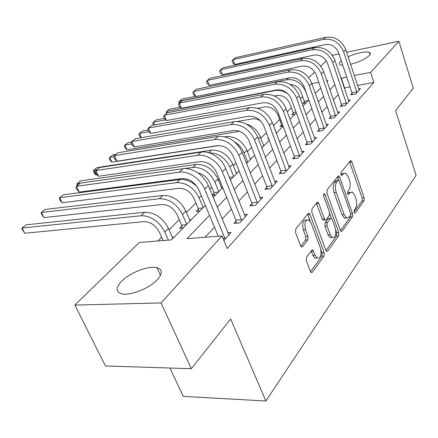 <?xml version="1.0" encoding="UTF-8"?>
<svg xmlns="http://www.w3.org/2000/svg" width="438" height="438" viewBox="0 0 438 438"><rect width="100%" height="100%" fill="white"/><g stroke="black" fill="none" stroke-linecap="round" stroke-linejoin="round"><path stroke-width="0.66" d="M354.145 212.43L354.687 213.186L355.229 213.005L364.049 200.834L364.186 197.752L351.851 161.874L350.986 160.691L350.301 160.916L341.032 172.484L340.917 174.707L341.52 175.534L343.261 173.842L345.604 173.098L348.336 176.837L349.393 179.881C350.597 184.015 350.427 187.371 348.894 189.95L347.701 191.516L347.586 193.733L348.161 194.521L349.88 192.78L352.272 191.997L354.857 195.578L355.897 198.573C357.079 202.646 356.921 205.997 355.421 208.619L354.254 210.218L354.145 212.43M121.55 281.278C129.84 272.655 148.728 265.39 156.952 267.678C162.607 269.436 162.739 273.427 157.357 279.652C149.577 288.292 130.048 296.055 121.693 293.838C115.61 291.927 115.561 287.739 121.55 281.278M342.801 65.361L340.26 64.906C338.87 64.227 338.957 63.088 340.512 61.49L341.279 60.789M348.068 56.754C357.638 52.691 364.734 51.23 369.365 52.379C370.657 53.02 370.614 54.098 369.223 55.615C365.363 59.125 359.144 62.026 350.564 64.32M306.54 257.216L306.321 260.758L310.443 271.565L311.172 272.584L312.278 272.283L324.016 256.082L324.213 252.66L309.995 214.401L309.146 213.251L308.166 213.514L295.787 228.97L295.551 232.529L300.66 245.921L301.454 247.005L302.548 246.725L307.805 239.882L308.024 236.389L305.554 229.835C304.147 223.106 305.231 219.766 308.806 219.81L311.046 222.843L320.446 248.078C321.82 254.839 320.715 258.174 317.139 258.064L315.13 255.272L312.781 250.01L311.736 250.295L306.54 257.216M346.595 52.286L398.892 41.271L413.253 88.23L395.58 110.562L416.1 175.364L265.866 401.011L230.651 318.984L191.302 368.719L161.058 302.932L74.871 305.072L139.279 242.477L171.395 239.925L205.351 205.367M398.892 41.271L370.614 72.385L354.26 75.522M209.495 215.272L187.021 238.683L221.984 235.907L227.24 248.516L373.86 82.47L370.614 72.385M221.984 235.907L161.058 302.932M340.408 230.415L341.169 231.483L342.04 231.209L352.398 216.914L352.552 213.739L339.68 177.149L338.815 175.972L338.054 176.207L327.153 189.813L326.967 193.103L340.408 230.415M338.645 235.89L327.629 251.094L326.649 251.385L325.899 250.339L311.768 212.178L311.976 208.756L317.013 202.471L317.917 202.219L318.776 203.38L324.438 218.858L325.248 219.975L326.162 219.706L329.343 215.545L329.529 212.227L323.737 196.235C323.381 194.598 323.627 193.766 324.47 193.738L325.073 194.554L338.82 232.594L338.645 235.89L336.488 236.049L325.971 250.509M373.86 82.47L357.539 85.47M349.967 86.866L344.29 88.147M338.213 94.663L333.345 99.875M327.12 106.538L321.853 112.183M315.486 119.005L309.775 125.115M303.255 132.101L297.074 138.726M290.389 145.887L283.687 153.059M276.832 160.401L269.567 168.187M262.532 175.72L254.642 184.168M247.421 191.904L238.852 201.08M231.428 209.03L222.115 219.005M214.483 227.185L205.083 237.248M352.01 93.393L350.674 94.865L355.645 93.984L360.49 88.596L358.684 88.925M341.552 104.912L340.156 106.456L345.204 105.596L350.274 99.952L348.369 100.286M330.591 116.984L329.124 118.605L334.254 117.767L339.576 111.854L337.561 112.188M319.094 129.653L317.55 131.351L322.757 130.551L328.347 124.337L326.217 124.671M307.011 142.963L305.39 144.748L310.679 143.982L316.554 137.45L314.298 137.784M294.298 156.963L292.595 158.841L297.966 158.113L304.153 151.236L301.76 151.575M280.911 171.707L279.115 173.689L284.574 173.005L291.089 165.756L288.549 166.09M266.797 187.256L264.897 189.347L270.443 188.718L277.32 181.069L274.615 181.392M251.883 203.681L249.874 205.893L255.507 205.318L262.778 197.231L259.887 197.549M236.104 221.059L233.98 223.402L239.701 222.893L247.404 214.33L244.305 214.625M227.782 232.715L231.116 232.441L223.889 240.478M302.598 96.574L300.38 98.785M291.38 107.764L287.273 111.865M279.641 119.475L273.558 125.547M266.375 132.714L260.813 138.266M251.598 147.458L247.426 151.619M235.978 163.046L233.355 165.663M219.433 179.553L218.546 180.44M211.707 187.261L209.791 189.172M195.917 203.013L186.462 212.446M179.257 219.635L169.046 229.824M161.644 237.21L157.844 241.004M315.579 93.19L315.24 93.256M304.361 101.917L302.932 103.363L306.151 102.788M293.203 113.207L291.713 114.718L294.977 114.159M281.535 125.016L279.97 126.598L283.085 126.095M268.467 138.249L267.673 139.049L268.708 138.89M276.192 132.599L276.986 132.473M263.523 145.389L264.426 145.252M250.224 158.808L251.248 158.666M236.241 172.911L237.396 172.758M214.012 193.361L212.255 195.14M221.524 187.743L222.707 187.601M212.342 195.348L215.562 194.981M198.332 209.238L196.219 211.373L199.816 211.006M181.781 225.992L179.553 228.242L183.194 227.919M189.632 219.843L191.286 219.684M172.315 237.248L174.176 237.095M169.928 368.035L183.254 396.374L265.866 401.011M332.332 55.287L338.974 53.89M191.302 368.719L105.432 365.965L74.871 305.072M308.774 77.756L314.719 71.974M320.747 66.116L326.266 60.751M327.055 81.517L327.991 80.565L326.808 80.789M318.744 82.339L311.883 83.658M213.186 197.396L222.739 187.678M230.35 179.93L239.126 170.995M246.534 163.462L254.609 155.244M261.815 147.907L269.255 140.335M276.274 133.196L283.129 126.215M289.972 119.256L296.296 112.823M302.965 106.029L308.801 100.094M315.311 93.469L320.698 87.989M346.672 76.978L340.983 78.303M334.835 84.709L329.907 89.839M323.611 96.398L318.278 101.955M311.834 108.668L306.058 114.685M299.45 121.567L293.192 128.088M286.425 135.139L279.636 142.208M272.693 149.44L265.329 157.111M258.201 164.535L250.213 172.857M242.893 180.483L234.21 189.528M226.681 197.368L217.243 207.207M344.564 87.857L341.257 78.019M345.352 218.37L345.254 218.091M350.477 192.189L347.772 193.005L349.88 192.78M347.487 193.377L347.772 193.005M343.797 173.317L341.147 174.094L343.261 173.842M340.841 174.472L341.147 174.094M354.024 211.954L361.974 201.037L362.111 197.96L349.612 161.775M338.525 180.155L337.397 177.023M340.468 230.58L350.285 217.095L350.663 214.954M350.46 215.414L350.57 213.18L339.226 181.004L338.623 180.188L338.081 180.352L336.767 182C335.147 184.628 334.96 188.072 336.214 192.331L344.098 214.494L346.595 217.976L349.206 217.138L350.46 215.414M338.202 180.232L335.951 180.593L338.081 180.352M346.507 217.927L344.471 218.157L341.969 214.686L334.074 192.561C332.82 188.307 333.006 184.869 334.632 182.246L335.951 180.593M323.786 220.1L323.069 220.161L322.259 219.049L316.422 203.21M329.792 213.793L331.418 218.283M335.804 230.383L336.663 232.759L338.82 232.594M330.225 234.691L332.283 237.549C335.557 237.527 336.532 234.325 335.218 227.941L332.092 219.307L331.287 218.201L330.4 218.469L327.235 222.641L327.049 225.992L330.225 234.691L328.051 234.85L330.115 237.703L331.993 237.571M330.602 218.261L328.237 218.655L330.4 218.469M328.051 234.85L324.87 226.167L325.056 222.822L328.237 218.655M336.488 236.049L336.663 232.759M317.074 258.07L314.922 258.19L312.913 255.403L311.226 250.969M306.66 219.996L306.589 220.002C303.008 219.958 301.919 223.298 303.326 230.01L305.554 229.835M300.796 246.233L305.576 240.04L305.795 236.553L303.326 230.01M310.257 221.239L307.607 214.209M310.515 271.741L321.82 256.208L322.012 252.792L320.961 249.967M304.53 103.078L304.262 101.244L301.185 92.599C298.962 87.48 295.261 84.764 290.087 84.446M195.474 96.349L182.049 99.032L179.553 101.052L286.802 79.721C295.447 78.971 301.777 82.974 305.801 91.739L308.768 100.127M179.279 103.144L178.874 102.163L179.553 101.052L180.122 102.432M304.262 101.244L308.401 100.505M359.182 90.053L345.752 49.718L343.633 51.81L356.975 92.506M352.185 94.597L351.911 92.697L338.634 52.867C335.908 46.669 331.446 43.904 325.248 44.583L234.812 64.474L232.792 62.924L232.058 61.002L232.983 59.656L323.485 39.36C332.809 38.309 339.527 42.459 343.633 51.81M234.812 64.474L232.983 59.656L235.42 57.685L325.686 37.334C334.982 36.272 341.673 40.4 345.752 49.718M351.911 92.697L356.871 91.805M293.383 114.433L293.104 112.517L289.918 103.724C287.158 97.8 282.866 95.062 277.035 95.511L274.478 95.993M166.506 113.447L166.095 112.473L166.741 111.378L275.212 90.54C279.712 89.795 284.076 91.022 288.297 94.219M302.483 153.092L286.123 108.706C281.267 98.38 273.805 93.612 263.725 94.394L167.332 112.78L166.741 111.378L169.347 109.276L180.21 107.173M293.104 112.517L296.006 112.018M281.727 126.314L281.431 124.315L278.125 115.358C275.272 109.33 270.892 106.516 264.979 106.921L257.495 108.274M153.607 125.093L152.78 123.22L153.393 122.142L165.734 119.859M154.576 124.918L153.393 122.142L156.109 119.952L164.305 118.424M281.431 124.315L282.373 124.162M272.168 122.202L276.373 133.092M260.796 121.14C258.009 119.207 255.195 118.452 252.354 118.879L237.478 121.446M141.178 137.724L139.695 136.289L138.89 134.433L139.465 133.371L148.942 131.69M141.343 137.696L139.465 133.371L142.295 131.082L148.082 130.053M348.905 101.474L334.966 60.389L332.743 62.585L346.595 104.047M341.739 106.188L341.454 104.2L327.668 63.625C324.854 57.296 320.293 54.46 313.997 55.106L222.356 74.695L220.319 73.08L219.564 71.126L220.462 69.79L312.163 49.784C321.64 48.777 328.5 53.042 332.743 62.585M222.356 74.695L220.462 69.79L223.008 67.731L314.473 47.66C323.917 46.642 330.75 50.885 334.966 60.389M341.454 104.2L346.491 103.33M338.136 113.447L323.649 71.58L321.322 73.885L335.711 116.147M330.789 118.331L330.487 116.256L316.165 74.903C313.252 68.454 308.593 65.53 302.198 66.143L209.337 85.377L207.289 83.702L206.501 81.709L207.366 80.384L300.293 60.718C309.923 59.76 316.931 64.151 321.322 73.885M209.337 85.377L207.366 80.384L210.032 78.227L302.713 58.489C312.31 57.52 319.291 61.884 323.649 71.58M330.487 116.256L335.607 115.413M326.841 126.013L311.768 83.335L309.321 85.755L324.29 128.843M319.302 131.082L318.984 128.903L304.087 86.757C301.07 80.17 296.307 77.159 289.808 77.74L195.715 96.552L193.651 94.805L192.835 92.779L193.667 91.471L287.821 72.204C297.61 71.301 304.777 75.818 309.321 85.755M195.715 96.552L193.667 91.471L196.459 89.215L290.367 69.861C300.123 68.947 307.257 73.436 311.768 83.335M318.984 128.903L324.18 128.093M246.298 124.031C252.863 126.128 257.533 130.442 260.32 136.974L263.736 145.953M239.668 131.34L127.009 149.818L125.224 148.022L124.387 146.139L124.918 145.093L131.739 143.943M127.009 149.818L124.918 145.093L127.88 142.711L131.537 142.087M314.971 139.207L299.274 95.698L296.701 98.243L312.289 142.186M307.23 144.48L306.896 142.197L291.385 99.218C288.253 92.489 283.386 89.39 276.778 89.927L181.441 108.257L179.372 106.439L178.523 104.381L179.317 103.083L274.714 84.277C284.662 83.439 291.987 88.093 296.701 98.243M181.441 108.257L179.317 103.083L182.241 100.718L277.391 81.813C287.301 80.959 294.599 85.585 299.274 95.698M306.896 142.197L312.179 141.419M234.582 141.841C239.028 144.606 242.219 148.34 244.152 153.048L247.744 162.23M224.754 136.755L225.931 136.563C235.19 136.119 242.187 140.697 246.912 150.3L250.476 159.448M219.049 145.531L111.887 162.159L110.097 160.286L109.232 158.37L109.714 157.351L113.847 156.689M111.887 162.159L109.714 157.351L112.807 154.855L115.961 154.346M246.26 162.772L247.361 162.618M167.332 112.78L164.261 115.265L260.906 96.99C271.018 96.223 278.519 101.025 283.408 111.394L299.663 156.224M294.539 158.578L294.183 156.174L278.01 112.336C274.763 105.465 269.781 102.268 263.063 102.755L166.478 120.538L164.398 118.638L163.516 116.535L164.261 115.265L166.478 120.538M294.183 156.174L299.548 155.435M209.156 152.867C218.327 152.966 225.247 157.746 229.917 167.206L233.657 176.563M96.99 169.698L93.803 170.179L97.044 167.562L211.373 150.157C220.768 149.796 227.919 154.515 232.819 164.316L236.531 173.64M97.296 174.882L96.064 175.063L94.279 173.119L93.376 171.17L93.803 170.179L96.064 175.063M229.353 177.45L233.273 176.952M289.337 167.71L272.255 122.426L269.392 125.263L286.364 171.017M281.169 173.432L280.796 170.902L263.906 126.166C260.533 119.147 255.431 115.851 248.609 116.278L150.765 133.426L148.679 131.444L147.759 129.303L148.46 128.049L246.353 110.392C256.63 109.708 264.311 114.663 269.392 125.263M150.765 133.426L148.46 128.049L151.685 125.443L249.326 107.655C259.57 106.949 267.213 111.876 272.255 122.426M280.796 170.902L286.244 170.207M214.286 195.129L213.892 192.572L209.846 182.745C207.316 177.395 203.374 174.154 198.031 173.01M184.475 168.592L192.895 167.415C202.455 167.168 209.797 172.063 214.927 182.109L218.836 191.647M80.351 183.161L77.143 183.61L80.537 180.872L196.06 164.464C205.586 164.195 212.901 169.063 217.987 179.065L221.858 188.57M77.28 185.646L76.77 184.568L77.143 183.61L77.876 185.164M213.892 192.572L218.447 192.041M275.469 183.128L257.615 136.913L254.588 139.908L272.332 186.615M267.07 189.101L266.671 186.429L249.014 140.773C245.504 133.595 240.281 130.19 233.344 130.557L134.252 146.971L132.161 144.901L131.203 142.717L131.843 141.496L230.99 124.545C241.437 123.949 249.299 129.068 254.588 139.908M134.252 146.971L131.843 141.496L135.238 138.753L234.133 121.649C244.541 121.036 252.37 126.122 257.615 136.913M266.671 186.429L272.206 185.783M198.622 211.127L198.206 208.422L193.974 198.409C190.437 191.614 185.449 188.247 179.005 188.313L62.119 202.75L60.34 200.637L59.365 198.617L59.672 197.691L176.585 182.646C186.281 182.509 193.793 187.568 199.126 197.823L203.21 207.552M62.119 202.75L59.672 197.691L63.236 194.822L179.914 179.536C186.008 179.005 191.8 181.48 197.297 186.944M198.206 208.422L202.821 207.941M260.824 199.41L242.132 152.232L238.929 155.402L257.506 203.101M252.179 205.657L251.751 202.832L233.268 156.218C229.616 148.876 224.261 145.35 217.21 145.651L116.875 161.228L114.783 159.06L113.776 156.837L114.356 155.643L214.74 139.508C225.362 139.016 233.421 144.31 238.929 155.402M116.875 161.228L114.356 155.643L117.931 152.752L218.064 136.448C228.647 135.933 236.673 141.195 242.132 152.232M251.751 202.832L257.38 202.246M182.093 228.017L181.65 225.154L177.22 214.943C173.541 208.001 168.433 204.524 161.901 204.508L43.888 217.626L41.095 213.361L41.331 212.479L159.366 198.726C169.199 198.71 176.892 203.938 182.438 214.417L186.714 224.333M43.888 217.626L41.331 212.479L45.076 209.463L162.887 195.441C172.692 195.397 180.346 200.593 185.849 211.023L190.087 220.905M181.65 225.154L186.331 224.727M245.329 216.635L225.734 168.455L222.34 171.816L241.82 220.544M236.427 223.183L235.972 220.188L216.591 172.577C212.78 165.06 207.289 161.414 200.122 161.633L98.555 176.257L96.464 173.985L95.418 171.712L95.927 170.557L197.533 155.353C206.457 153.765 218.463 161.682 222.34 171.816M98.555 176.257L95.927 170.557L99.694 167.513L201.053 152.112C209.955 150.502 221.896 158.364 225.734 168.455M235.972 220.188L241.683 219.662M163.15 240.582L159.514 232.419C155.676 225.329 150.448 221.727 143.817 221.623L24.725 233.257L21.9 228.855L22.059 228.017L141.162 215.726C151.137 215.841 159.016 221.256 164.797 231.959L168.427 240.161M24.725 233.257L22.059 228.017L25.99 224.847L144.885 212.249C154.833 212.337 162.673 217.713 168.406 228.368L172.846 238.453M228.915 234.883L208.34 185.663L204.732 189.232L225.192 239.028M218.255 236.202L198.896 189.933C194.915 182.241 189.282 178.458 182 178.589L79.229 192.112L77.143 189.725L76.042 187.409L76.475 186.298L179.279 172.167C188.329 170.661 200.648 178.874 204.732 189.232M79.229 192.112L76.475 186.298L80.45 183.079L183.018 168.723C192.041 167.201 204.3 175.353 208.34 185.663M222.975 238.288L225.055 238.124M354.523 213.065L355.229 213.005M341.377 175.446L342.045 175.37M348.007 194.423L348.692 194.352M349.765 162.142L351.851 161.874M362.111 197.96L364.186 197.752M361.974 201.037L364.049 200.834M337.556 177.401L339.68 177.149M350.728 213.897L352.552 213.739M350.285 217.095L352.398 216.914M340.917 231.297L342.04 231.209M334.632 182.246L336.767 182M334.074 192.561L336.214 192.331M341.969 214.686L344.098 214.494M326.387 251.171L327.629 251.094M316.592 203.593L318.776 203.38M322.259 219.049L324.438 218.858M323.572 194.713L325.073 194.554M325.056 222.822L327.235 222.641M324.87 226.167L327.049 225.992M311.33 251.209L313.548 251.073M312.913 255.403L315.13 255.272M305.795 236.553L308.024 236.389M305.576 240.04L307.805 239.882M301.207 246.813L302.548 246.725M307.783 214.604L309.995 214.401M322.012 252.792L324.213 252.66M321.82 256.208L324.016 256.082M310.898 272.348L312.278 272.283M288.686 77.964L286.802 79.721M325.686 37.334L323.485 39.36M275.644 90.14L275.212 90.54M314.473 47.66L312.163 49.784M302.713 58.489L300.293 60.718M290.367 69.861L287.821 72.204M260.32 136.974L258.376 138.906M277.391 81.813L274.714 84.277M246.912 150.3L244.152 153.048M225.931 136.563L225.515 136.952M286.123 108.706L283.408 111.394M263.725 94.394L260.906 96.99M232.819 164.316L229.917 167.206M211.373 150.157L208.641 152.714M249.326 107.655L246.353 110.392M217.987 179.065L214.927 182.109M196.06 164.464L192.895 167.415M234.133 121.649L230.99 124.545M201.294 195.666L199.126 197.823M179.914 179.536L176.585 182.646M218.064 136.448L214.74 139.508M185.849 211.023L182.438 214.417M162.887 195.441L159.366 198.726M201.053 152.112L197.533 155.353M168.406 228.368L164.797 231.959M144.885 212.249L141.162 215.726M183.018 168.723L179.279 172.167M156.952 267.678L160.461 275.409M369.365 52.379L370.05 54.509M350.46 160.757L350.986 160.691M338.218 176.043L338.815 175.972M344.471 218.157L346.595 217.976M317.194 202.29L317.917 202.219M323.069 220.161L325.248 219.975M323.994 193.788L324.47 193.738M330.115 237.703L332.283 237.549M311.96 250.065L312.781 250.01M314.922 258.19L317.139 258.064M308.352 213.328L309.146 213.251"/></g></svg>
